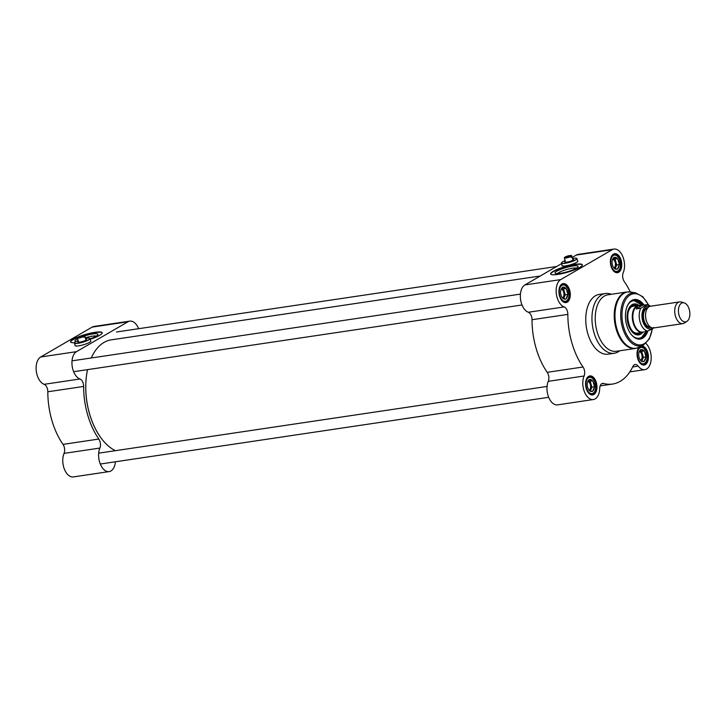 <?xml version="1.0" encoding="UTF-8"?>
<svg xmlns="http://www.w3.org/2000/svg" width="726" height="726" viewBox="0 0 726 726"><rect width="100%" height="100%" fill="white"/><g stroke="black" fill="none" stroke-linecap="round" stroke-linejoin="round"><path stroke-width="1.09" d="M91.276 357.972A57.109 33.169 -98.5 0 1 104.063 342.391A57.109 33.169 -98.5 0 1 111.223 339.85L540.28 275.998M115.407 450.674A57.109 33.169 -98.5 0 1 102.121 439.411A57.109 33.169 -98.5 0 1 87.547 369.634A56.891 33.033 81.5 0 0 102.012 439.275A56.891 33.033 81.5 0 0 102.067 439.339M684.219 302.887L681.306 302.025A10.981 6.38 81.5 0 0 679.618 301.898L650.451 306.245A10.981 6.38 81.5 0 0 649.071 306.735A10.981 6.38 81.5 0 0 645.977 319.268A10.981 6.38 81.5 0 0 653.681 327.97L682.848 323.624A10.981 6.38 81.5 0 0 684.427 323.016L686.959 321.346A9.665 5.608 81.5 0 0 689.7 311.508A9.665 5.608 81.5 0 0 684.219 302.887A9.665 5.608 81.5 0 0 681.514 303.205A9.665 5.608 81.5 0 0 679.109 315.447A9.665 5.608 81.5 0 0 686.959 321.346M645.16 331.383L647.356 331.056C651.676 329.513 653.754 328.306 653.591 327.435M636.167 308.913L637.809 305.973L647.356 304.602L640.768 308.232L636.167 308.913L642.401 305.292L633.607 300.419A19.221 11.162 81.5 0 1 642.156 305.038M639.769 305.328L638.835 305.474A13.458 7.814 81.5 0 0 637.147 306.073A13.458 7.814 81.5 0 0 633.362 321.427A13.458 7.814 81.5 0 0 642.791 332.091L643.735 331.945M640.033 305.301A13.73 7.968 81.5 0 0 638.408 305.256A13.73 7.968 81.5 0 0 636.684 305.873A13.73 7.968 81.5 0 0 632.827 321.536A13.73 7.968 81.5 0 0 642.446 332.417A13.73 7.968 81.5 0 0 644.035 331.882M679.618 301.898A10.981 6.38 81.5 0 0 678.238 302.388A10.981 6.38 81.5 0 0 675.144 314.93A10.981 6.38 81.5 0 0 682.848 323.624M561.543 262.748A8.077 1.479 -16.1 0 0 561.507 262.812A8.077 1.479 -16.1 0 0 561.443 263.121A8.077 1.479 -16.1 0 0 569.611 262.304A8.077 1.479 -16.1 0 0 576.961 258.647A8.077 1.479 -16.1 0 0 576.743 258.42A8.077 1.479 -16.1 0 0 576.671 258.383M572.515 258.483A7.959 1.461 163.9 0 1 576.616 258.347A7.959 1.461 163.9 0 1 569.574 262.177A7.959 1.461 163.9 0 1 561.579 262.685A7.959 1.461 163.9 0 1 562.759 261.732A7.959 1.461 163.9 0 1 565.127 260.616M576.961 258.647L577.733 261.342A8.077 1.479 163.9 0 1 577.742 261.442M562.269 265.907A8.077 1.479 163.9 0 1 562.223 265.816L561.443 263.121M565.354 261.414A4.556 0.835 -16.1 0 0 564.91 262.168A4.556 0.835 -16.1 0 0 569.402 261.578A4.556 0.835 -16.1 0 0 573.513 259.681A4.556 0.835 -16.1 0 0 572.741 259.282M564.483 257.612A3.848 0.708 -16.1 0 0 564.365 257.757A3.848 0.708 -16.1 0 0 564.338 257.902A3.848 0.708 -16.1 0 0 566.815 257.866A3.848 0.708 -16.1 0 0 570.808 256.55L570.572 256.369A3.621 0.662 163.9 0 1 566.507 257.657A3.621 0.662 163.9 0 1 564.519 257.494A3.621 0.662 163.9 0 1 564.801 257.222L570.572 256.369M565.264 257.158L565.382 256.886A3.621 0.662 163.9 0 1 568.821 255.724A3.621 0.662 163.9 0 1 571.362 255.525A3.621 0.662 163.9 0 1 571.144 256.033L571.389 256.214A3.848 0.708 -16.1 0 0 571.725 255.77A3.848 0.708 -16.1 0 0 571.625 255.661A3.848 0.708 -16.1 0 0 571.453 255.606M565.382 256.886L571.144 256.033M570.981 257.14L571.625 257.04A3.848 0.708 163.9 0 1 571.044 257.376L570.808 256.55M571.389 256.214L571.625 257.04M626.91 306.962A19.221 11.162 -98.5 0 1 631.42 301.245A19.221 11.162 -98.5 0 1 633.825 300.382A19.221 11.162 -98.5 0 1 642.8 305.238M646.657 331.156A19.221 11.162 -98.5 0 1 639.488 338.407A19.221 11.162 -98.5 0 1 630.958 334.132M639.261 338.434A19.221 11.162 81.5 0 0 641.457 337.617A19.221 11.162 81.5 0 0 646.104 331.537M561.588 263.62L524.898 284.937A14.275 8.295 81.5 0 0 520.515 299.085A14.275 8.295 81.5 0 0 528.337 312.253A6.588 3.83 -98.5 0 1 532.031 319.721L567.85 314.394A60.403 35.075 81.5 0 0 583.032 367.002L547.213 372.329A6.588 3.83 -98.5 0 1 548.275 381.332A14.275 8.295 81.5 0 0 548.602 397.104A14.275 8.295 81.5 0 0 557.541 404.872L593.36 399.536A14.275 8.295 -98.5 0 1 584.421 391.777A14.275 8.295 -98.5 0 1 584.094 376.004A6.588 3.83 81.5 0 0 583.032 367.002M601.727 383.736L603.615 383.455A6.588 3.83 81.5 0 0 602.644 383.392A6.588 3.83 81.5 0 0 599.712 388.492A14.275 8.295 -98.5 0 1 593.36 399.536M603.615 383.455A60.403 35.075 81.5 0 0 612.562 384.054A60.403 35.075 81.5 0 0 632.945 366.421A6.588 3.83 81.5 0 1 635.168 364.497A6.588 3.83 81.5 0 1 638.218 366.122A14.275 8.295 -98.5 0 0 644.824 369.652A14.275 8.295 -98.5 0 0 651.177 358.735A14.275 8.295 -98.5 0 0 645.85 343.389M630.25 291.943A60.403 35.075 81.5 0 0 624.296 281.615A6.588 3.83 81.5 0 1 623.244 272.613A14.275 8.295 -98.5 0 0 622.917 256.841A14.275 8.295 -98.5 0 0 613.978 249.072A14.275 8.295 -98.5 0 0 612.181 249.717L560.717 279.601A14.275 8.295 -98.5 0 0 556.334 293.758A14.275 8.295 -98.5 0 0 564.156 306.926L528.337 312.253M567.85 314.394A6.588 3.83 81.5 0 0 564.156 306.926M588.641 376.34A9.61 5.581 81.5 0 0 586.327 379.335A9.61 5.581 81.5 0 0 588.314 392.666A9.61 5.581 81.5 0 0 596.953 387.285A9.61 5.581 81.5 0 0 588.641 376.34M561.988 284.011A9.61 5.581 81.5 0 0 559.682 287.015A9.61 5.581 81.5 0 0 561.661 300.337A9.61 5.581 81.5 0 0 570.3 294.956A9.61 5.581 81.5 0 0 561.988 284.011M613.461 254.118A9.61 5.581 81.5 0 0 611.147 257.122A9.61 5.581 81.5 0 0 613.134 270.444A9.61 5.581 81.5 0 0 621.774 265.072A9.61 5.581 81.5 0 0 613.461 254.118M639.134 347.228A9.61 5.581 81.5 0 0 637.8 349.451A9.61 5.581 81.5 0 0 639.778 362.773A9.61 5.581 81.5 0 0 648.345 358.653A9.61 5.581 81.5 0 0 641.566 345.993M611.31 294.302A30.202 17.542 81.5 0 0 605.411 293.513L599.222 294.429A30.202 17.542 81.5 0 0 595.429 295.781A30.202 17.542 81.5 0 0 586.935 330.257A30.202 17.542 81.5 0 0 608.116 354.179L614.305 353.263A30.202 17.542 81.5 0 0 619.714 350.785M637.718 349.66A9.057 5.263 -98.5 0 1 639.815 347.037A9.057 5.263 -98.5 0 1 640.949 346.629A9.057 5.263 -98.5 0 1 647.492 354.814A9.057 5.263 -98.5 0 1 643.617 364.552A9.057 5.263 -98.5 0 1 639.642 362.592M586.245 379.553A9.057 5.263 -98.5 0 1 588.341 376.921A9.057 5.263 -98.5 0 1 589.485 376.522A9.057 5.263 -98.5 0 1 596.019 384.707A9.057 5.263 -98.5 0 1 592.153 394.445A9.057 5.263 -98.5 0 1 588.178 392.485M611.065 257.331A9.057 5.263 -98.5 0 1 613.161 254.708A9.057 5.263 -98.5 0 1 614.305 254.3A9.057 5.263 -98.5 0 1 620.839 262.485A9.057 5.263 -98.5 0 1 616.973 272.223A9.057 5.263 -98.5 0 1 612.998 270.263M559.601 287.224A9.057 5.263 -98.5 0 1 561.697 284.592A9.057 5.263 -98.5 0 1 562.832 284.193A9.057 5.263 -98.5 0 1 569.375 292.378A9.057 5.263 -98.5 0 1 565.5 302.116A9.057 5.263 -98.5 0 1 561.525 300.156M556.915 271.125A11.988 2.196 -16.1 0 0 555.372 273.348A11.988 2.196 -16.1 0 0 567.178 271.796A11.988 2.196 -16.1 0 0 578.005 266.814A11.988 2.196 -16.1 0 0 570.6 266.433A11.988 2.196 -16.1 0 0 556.915 271.125M557.423 273.62A10.228 1.869 163.9 0 1 558.811 272.577A10.228 1.869 163.9 0 1 568.349 269.056A10.228 1.869 163.9 0 1 576.417 268.139M582.334 264.972A16.471 3.013 -16.1 0 0 570.282 265.607A16.471 3.013 -16.1 0 0 553.303 271.66A16.471 3.013 -16.1 0 0 550.725 274.092M553.221 271.352A16.471 3.013 163.9 0 1 570.609 265.199A16.471 3.013 163.9 0 1 582.316 264.808A16.471 3.013 163.9 0 1 567.324 272.277A16.471 3.013 163.9 0 1 550.653 273.947A16.471 3.013 163.9 0 1 553.221 271.352M532.031 319.721A60.403 35.075 81.5 0 0 547.213 372.329M572.215 257.458L576.362 255.044L612.181 249.717M613.978 249.072L578.159 254.409A14.275 8.295 81.5 0 0 576.362 255.044M644.016 305.056A19.992 11.607 81.5 0 0 631.829 300.428A19.992 11.607 81.5 0 0 627.019 306.671A19.992 11.607 81.5 0 0 631.148 334.377A19.992 11.607 81.5 0 0 647.891 330.938M577.597 260.843A8.24 1.506 163.9 0 1 577.832 261.088A8.24 1.506 163.9 0 1 570.337 264.818A8.24 1.506 163.9 0 1 562.006 265.652A8.24 1.506 163.9 0 1 562.078 265.317M605.411 293.513A30.202 17.542 81.5 0 0 601.627 294.856A30.202 17.542 81.5 0 0 593.124 329.332A30.202 17.542 81.5 0 0 614.305 353.263M638.698 305.219A15.654 9.084 81.5 0 0 633.898 303.985A15.654 9.084 81.5 0 0 627.4 320.774A15.654 9.084 81.5 0 0 638.508 334.94A15.654 9.084 81.5 0 0 640.659 334.223A15.654 9.084 81.5 0 0 642.737 332.363M636.602 305.528A14.502 8.422 81.5 0 0 635.25 305.156A14.502 8.422 81.5 0 0 631.992 305.809A14.502 8.422 81.5 0 0 628.208 323.542A14.502 8.422 81.5 0 0 639.452 333.425A14.502 8.422 81.5 0 0 640.641 332.68M640.622 360.368A4.601 2.668 -98.5 0 1 640.595 360.386A4.601 2.668 -98.5 0 0 642.02 355.667A4.601 2.668 -98.5 0 0 639.343 351.511M641.693 360.985L640.078 359.651A6.044 3.512 81.5 0 1 638.708 354.896L638.735 353.798A6.044 3.512 81.5 0 1 639.189 351.774A6.044 3.512 81.5 0 1 640.35 350.086L640.559 349.605L644.316 350.921L646.04 356.911L644.016 361.584L641.693 360.985M639.098 352.001L640.35 350.086M641.775 361.013L642.374 359.642A5.49 3.185 -98.5 0 1 641.494 360.913M642.519 354.306A5.49 3.185 -98.5 0 1 642.374 359.642L643.39 357.301L641.657 351.311L639.878 350.685A5.49 3.185 -98.5 0 1 642.519 354.306M646.04 356.911L643.39 357.301M644.316 350.921L641.657 351.311M643.926 350.785A6.044 3.512 81.5 0 0 640.94 349.741M645.859 356.285A6.044 3.512 81.5 0 0 644.488 351.538M644.225 361.094A6.044 3.512 81.5 0 0 645.831 357.392M640.641 360.405A6.044 3.512 81.5 0 0 643.626 361.448M589.158 390.261A4.601 2.668 -98.5 0 1 589.131 390.27A4.601 2.668 -98.5 0 0 590.547 385.551A4.601 2.668 -98.5 0 0 587.869 381.404M590.22 390.878L588.614 389.535A6.044 3.512 81.5 0 1 587.234 384.78L587.27 383.682A6.044 3.512 81.5 0 1 587.715 381.658A6.044 3.512 81.5 0 1 588.877 379.97L589.085 379.489L592.843 380.805L594.567 386.795L592.543 391.468L590.22 390.878M587.633 381.894L588.877 379.97M590.311 390.906L590.9 389.526A5.49 3.185 -98.5 0 1 590.02 390.806M591.055 384.199A5.49 3.185 -98.5 0 1 590.9 389.526L591.917 387.194L590.193 381.204L588.405 380.578A5.49 3.185 -98.5 0 1 591.055 384.199M594.567 386.795L591.917 387.194M592.843 380.805L590.193 381.204M592.452 380.669A6.044 3.512 81.5 0 0 589.476 379.625M594.394 386.178A6.044 3.512 81.5 0 0 593.024 381.422M592.752 390.987A6.044 3.512 81.5 0 0 594.358 387.276M589.176 390.289A6.044 3.512 81.5 0 0 592.153 391.332M561.225 289.075A4.601 2.668 -98.5 0 1 563.902 293.231A4.601 2.668 -98.5 0 1 562.505 297.932A4.601 2.668 -98.5 0 1 562.478 297.95M563.576 298.549L561.96 297.206A6.044 3.512 81.5 0 1 560.59 292.46L560.617 291.353A6.044 3.512 81.5 0 1 561.071 289.338A6.044 3.512 81.5 0 1 562.233 287.65L562.441 287.169L566.189 288.476L567.923 294.466L565.899 299.139L563.576 298.549M560.98 289.565L562.233 287.65M563.657 298.577L564.256 297.197A5.49 3.185 -98.5 0 1 563.367 298.477M564.401 291.87A5.49 3.185 -98.5 0 1 564.256 297.197L565.273 294.865L563.539 288.875L561.761 288.249A5.49 3.185 -98.5 0 1 564.401 291.87M567.923 294.466L565.273 294.865M566.189 288.476L563.539 288.875M565.808 288.349A6.044 3.512 81.5 0 0 562.822 287.296M567.741 293.849A6.044 3.512 81.5 0 0 566.371 289.102M566.108 298.658A6.044 3.512 81.5 0 0 567.714 294.956M562.523 297.959A6.044 3.512 81.5 0 0 565.509 299.012M612.699 259.182A4.601 2.668 -98.5 0 1 612.844 259.236A4.601 2.668 -98.5 0 1 615.385 263.465A4.601 2.668 -98.5 0 1 613.978 268.039A4.601 2.668 -98.5 0 1 613.951 268.057M615.04 268.665L613.434 267.322A6.044 3.512 81.5 0 1 612.054 262.567L612.091 261.469A6.044 3.512 81.5 0 1 612.535 259.445A6.044 3.512 81.5 0 1 613.697 257.757L613.906 257.276L617.663 258.592L619.396 264.582L617.363 269.255L615.04 268.665M612.454 259.681L613.697 257.757M615.131 268.693L615.721 267.313A5.49 3.185 -98.5 0 1 614.84 268.584M615.875 261.977A5.49 3.185 -98.5 0 1 615.721 267.313L616.737 264.972L615.013 258.982L613.225 258.356A5.49 3.185 -98.5 0 1 615.875 261.977M619.396 264.582L616.737 264.972M617.663 258.592L615.013 258.982M617.272 258.456A6.044 3.512 81.5 0 0 614.296 257.412M619.214 263.965A6.044 3.512 81.5 0 0 617.844 259.209M617.572 268.774A6.044 3.512 81.5 0 0 619.178 265.063M613.996 268.075A6.044 3.512 81.5 0 0 616.973 269.119M635.35 348.462A28.559 16.58 81.5 0 1 615.33 325.838A28.559 16.58 81.5 0 1 623.362 293.25A28.559 16.58 81.5 0 1 626.946 291.97L607.952 294.801A28.559 16.58 81.5 0 0 604.368 296.072A28.559 16.58 81.5 0 0 596.336 328.669A28.559 16.58 81.5 0 0 616.356 351.284L635.35 348.462L639.071 347.264A28.441 16.517 81.5 0 1 616.728 328.343A28.441 16.517 81.5 0 1 624.079 293.25A28.441 16.517 81.5 0 1 630.849 292.034L635.686 292.896A26.853 15.591 81.5 0 0 629.297 294.039A26.853 15.591 81.5 0 0 622.354 327.172A26.853 15.591 81.5 0 0 643.445 345.031L649.371 338.879L652.465 328.742M78.571 336.773A16.471 3.013 163.9 0 0 70.558 341.892A16.471 3.013 163.9 0 0 74.578 342.699A8.077 1.479 -16.1 0 0 74.533 342.772A8.077 1.479 -16.1 0 0 74.479 343.08A8.077 1.479 -16.1 0 0 82.637 342.264A8.077 1.479 -16.1 0 0 89.988 338.606A8.077 1.479 -16.1 0 0 89.779 338.38A8.077 1.479 -16.1 0 0 89.706 338.343M85.541 338.443A7.959 1.461 163.9 0 1 89.643 338.307A7.959 1.461 163.9 0 1 82.61 342.137A7.959 1.461 163.9 0 1 74.606 342.645A7.959 1.461 163.9 0 1 75.785 341.692A7.959 1.461 163.9 0 1 78.154 340.576M89.988 338.606L90.768 341.302A8.077 1.479 163.9 0 1 90.777 341.401M75.295 345.866A8.077 1.479 163.9 0 1 75.25 345.776L74.479 343.08M78.381 341.374A4.556 0.835 -16.1 0 0 77.945 342.127A4.556 0.835 -16.1 0 0 82.428 341.538A4.556 0.835 -16.1 0 0 86.548 339.641A4.556 0.835 -16.1 0 0 85.768 339.242M77.519 337.572A3.848 0.708 -16.1 0 0 77.401 337.717A3.848 0.708 -16.1 0 0 77.373 337.862A3.848 0.708 -16.1 0 0 79.851 337.826A3.848 0.708 -16.1 0 0 83.835 336.51L83.599 336.329A3.621 0.662 163.9 0 1 79.542 337.617A3.621 0.662 163.9 0 1 77.546 337.454A3.621 0.662 163.9 0 1 77.827 337.182L83.599 336.329M78.299 337.118L78.408 336.846A3.621 0.662 163.9 0 1 81.847 335.684A3.621 0.662 163.9 0 1 84.388 335.485A3.621 0.662 163.9 0 1 84.18 335.993L84.416 336.174A3.848 0.708 -16.1 0 0 84.761 335.73A3.848 0.708 -16.1 0 0 84.652 335.621A3.848 0.708 -16.1 0 0 84.479 335.566M78.408 336.846L84.18 335.993M84.007 337.1L84.652 337A3.848 0.708 163.9 0 1 84.08 337.336L83.835 336.51M84.416 336.174L84.652 337M98.818 439.058L62.999 444.385A6.588 3.83 -98.5 0 1 64.06 453.387A14.275 8.295 81.5 0 0 64.387 469.159A14.275 8.295 81.5 0 0 73.326 476.928L109.145 471.591A14.275 8.295 -98.5 0 1 100.206 463.832A14.275 8.295 -98.5 0 1 99.879 448.06A6.588 3.83 81.5 0 0 98.818 439.058A60.403 35.075 -98.5 0 1 83.635 386.45A6.588 3.83 81.5 0 0 79.942 378.981A14.275 8.295 -98.5 0 1 72.119 365.813A14.275 8.295 -98.5 0 1 76.502 351.656L40.683 356.992A14.275 8.295 81.5 0 0 36.3 371.149A14.275 8.295 81.5 0 0 44.123 384.317A6.588 3.83 -98.5 0 1 47.816 391.777L83.635 386.45M62.999 444.385A60.403 35.075 -98.5 0 1 47.816 391.777M76.502 351.656L127.976 321.772A14.275 8.295 -98.5 0 1 129.763 321.128L93.944 326.464A14.275 8.295 81.5 0 0 92.157 327.099L40.683 356.992M90.051 338.815A11.988 2.196 -16.1 0 0 96.131 336.202A11.988 2.196 -16.1 0 0 97.91 334.759A11.988 2.196 -16.1 0 0 84.788 335.848M77.6 338.652A11.988 2.196 -16.1 0 0 75.277 341.293A11.988 2.196 -16.1 0 0 76.103 341.519M85.359 337.817A10.228 1.869 163.9 0 1 96.313 336.093M102.239 332.916A16.471 3.013 -16.1 0 0 83.381 335.421M77.491 337.554A16.471 3.013 -16.1 0 0 70.622 342.046M80.586 336.02A16.471 3.013 163.9 0 1 102.212 332.753A16.471 3.013 163.9 0 1 99.653 335.348A16.471 3.013 163.9 0 1 90.187 339.305M129.763 321.128A14.275 8.295 -98.5 0 1 138.63 328.696M115.425 461.772A14.275 8.295 -98.5 0 1 109.145 471.591M90.623 340.803A8.24 1.506 163.9 0 1 90.868 341.048A8.24 1.506 163.9 0 1 86.902 343.589A8.24 1.506 163.9 0 1 78.617 345.848A8.24 1.506 163.9 0 1 75.032 345.612A8.24 1.506 163.9 0 1 75.114 345.277M645.577 314.412A9.61 5.581 81.5 0 0 646.639 321.573M650.423 327.063A9.61 5.581 -98.5 0 1 643.78 319.331A9.61 5.581 -98.5 0 1 646.503 308.468A9.61 5.581 -98.5 0 1 647.592 308.06M647.964 307.624A10.046 5.835 81.5 0 0 646.031 308.105A10.046 5.835 81.5 0 0 643.336 320.13A10.046 5.835 81.5 0 0 650.904 327.372M652.565 327.97A11.48 6.661 -98.5 0 1 642.918 321.718A11.48 6.661 -98.5 0 1 645.641 306.753A11.48 6.661 -98.5 0 1 649.38 306.563M640.768 308.232A13.458 7.814 81.5 0 0 640.096 321.945A13.458 7.814 81.5 0 0 647.356 331.056M648.336 304.893A25.791 14.974 81.5 0 0 630.241 294.947A25.791 14.974 81.5 0 0 627.945 336.764A25.791 14.974 81.5 0 0 652.202 328.896M524.898 284.937L560.717 279.601M548.275 381.332L584.094 376.004M632.691 366.948L638.218 366.122M633.798 305.945A13.73 7.977 81.5 0 0 631.901 306.581A13.73 7.977 81.5 0 0 629.27 309.43M632.491 331.083A13.73 7.977 81.5 0 0 637.845 333.098M635.667 305.664A14.057 8.168 81.5 0 0 632.119 306.227A14.057 8.168 81.5 0 0 628.525 323.732A14.057 8.168 81.5 0 0 639.706 332.826M633.78 336.819A19.003 11.035 81.5 0 0 641.566 337.381A19.003 11.035 81.5 0 0 646.222 331.219M642.356 305.292A19.003 11.035 81.5 0 0 628.825 303.568M637.383 334.949A15.573 9.039 81.5 0 0 638.426 334.477A15.573 9.039 81.5 0 0 640.141 333.053M636.012 305.319A15.573 9.039 81.5 0 0 632.818 304.312M635.25 305.156L633.408 304.902A15.028 8.73 81.5 0 0 631.656 304.956M636.085 334.668A15.028 8.73 81.5 0 0 637.773 334.214L639.452 333.425M640.042 347.808A8.24 4.783 -98.5 0 1 647.165 357.301A8.24 4.783 -98.5 0 1 639.651 361.666A8.24 4.783 -98.5 0 1 640.042 347.808M639.724 347.092L640.55 346.964A8.785 5.1 81.5 0 0 639.443 347.355A8.785 5.1 81.5 0 0 639.007 347.654M641.457 364.134A8.785 5.1 81.5 0 0 643.136 364.343C647.247 363.191 648.191 358.762 645.986 351.057C640.886 344.224 642.328 348.063 640.55 346.964M588.568 377.701A8.24 4.783 -98.5 0 1 595.692 387.194A8.24 4.783 -98.5 0 1 588.178 391.55A8.24 4.783 -98.5 0 1 588.568 377.701M588.251 376.975L589.076 376.858A8.785 5.1 81.5 0 0 587.978 377.248A8.785 5.1 81.5 0 0 587.543 377.547M589.993 394.027A8.785 5.1 81.5 0 0 591.663 394.236C595.774 393.084 596.727 388.655 594.512 380.941C589.421 374.117 590.864 377.956 589.076 376.858M561.924 285.372A8.24 4.783 -98.5 0 1 569.048 294.865A8.24 4.783 -98.5 0 1 561.534 299.23A8.24 4.783 -98.5 0 1 561.924 285.372M561.597 284.656L562.432 284.528A8.785 5.1 81.5 0 0 561.325 284.919A8.785 5.1 81.5 0 0 560.889 285.218M563.34 301.698A8.785 5.1 81.5 0 0 565.019 301.907C569.13 300.755 570.073 296.326 567.868 288.612C562.768 281.788 564.211 285.627 562.432 284.528M613.388 255.479A8.24 4.783 -98.5 0 1 620.512 264.972A8.24 4.783 -98.5 0 1 612.998 269.337A8.24 4.783 -98.5 0 1 613.388 255.479M613.071 254.762L613.897 254.635A8.785 5.1 81.5 0 0 612.798 255.035A8.785 5.1 81.5 0 0 612.363 255.334M614.813 271.805A8.785 5.1 81.5 0 0 616.483 272.023C620.594 270.871 621.547 266.433 619.332 258.728C614.241 251.895 615.684 255.733 613.897 254.635M64.06 453.387L99.879 448.06M127.976 321.772L92.157 327.099M79.942 378.981L44.123 384.317M650.578 306.218L647.356 304.602M637.482 333.152L642.446 332.417M633.444 306L638.408 305.256M572.986 260.144L571.725 255.77M565.599 262.277L564.338 257.902M648.672 305.029L642.873 296.798L635.686 292.896M643.445 345.031L639.071 347.264M626.946 291.97L630.849 292.034M629.841 371.875L644.824 369.652M600.175 385.896L612.562 384.054M638.481 332.935C629.741 337.055 623.053 310.664 632.019 306.553L634.46 305.918M646.294 331.21L641.503 337.599L639.043 338.47M642.31 364.47L643.136 364.343M590.837 394.363L591.663 394.236M564.184 302.034L565.019 301.907M615.657 272.141L616.483 272.023M520.415 294.112L72.019 360.84M522.03 304.974L73.635 371.703M556.66 266.487L116.478 331.991M547.059 386.441L98.663 453.169M548.674 397.303L100.279 464.032M86.022 340.104L84.761 335.73M78.635 342.236L77.373 337.862"/></g></svg>
